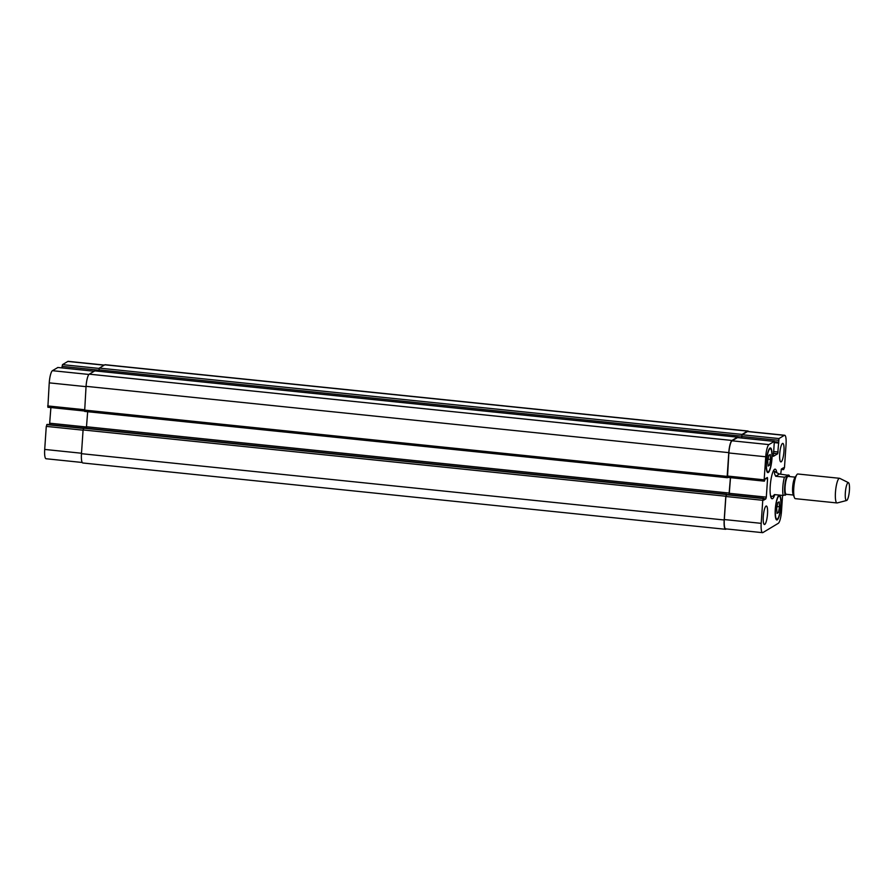 <?xml version="1.0" encoding="UTF-8"?>
<svg xmlns="http://www.w3.org/2000/svg" width="894" height="894" viewBox="0 0 894 894"><rect width="100%" height="100%" fill="white"/><g stroke="black" fill="none" stroke-linecap="round" stroke-linejoin="round"><path stroke-width="1.34" d="M771.008 497.533A14.874 3.196 95.9 0 0 771.701 496.226M774.249 471.563A14.874 3.196 95.9 0 0 773.824 470.132M774.64 495.108A14.874 3.196 -84.1 0 1 772.092 498.751A14.874 3.196 -84.1 0 1 770.326 484.816A14.874 3.196 -84.1 0 1 774.617 469.294A14.874 3.196 -84.1 0 1 775.143 469.16A14.874 3.196 -84.1 0 1 776.718 472.166M775.221 494.661L772.807 496.338L774.439 494.583L783.166 495.488L786.821 494.348M775.69 476.256C774.394 473.742 774.081 472.244 774.752 471.775L779.423 474.01L789.067 475.429L784.418 477.161L775.69 476.256L779.423 474.01M788.15 474.915L789.067 475.429A10.851 2.336 95.9 0 1 789.391 476.547M795.235 477.15L788.095 476.413A8.985 1.933 95.9 0 0 787.77 476.502A8.985 1.933 95.9 0 0 785.178 485.867A8.985 1.933 95.9 0 0 786.251 494.293L793.391 495.03M848.451 482.671L839.757 478.357A12.393 2.671 95.9 0 0 839.555 478.301L797.873 473.999A12.393 2.671 95.9 0 0 797.437 474.111A12.393 2.671 95.9 0 0 796.766 474.826L794.811 477.787A8.985 1.933 95.9 0 0 792.766 485.934A8.985 1.933 95.9 0 0 793.112 494.315L794.42 497.623A12.393 2.671 95.9 0 0 795.336 498.662L837.007 502.953A12.393 2.671 95.9 0 0 837.22 502.942L846.607 500.495A8.985 1.933 95.9 0 0 849.3 491.767A8.985 1.933 95.9 0 0 848.451 482.671A8.985 1.933 95.9 0 0 847.981 482.704A8.985 1.933 95.9 0 0 845.355 492.438A8.985 1.933 95.9 0 0 846.607 500.495M796.766 474.826A12.393 2.671 95.9 0 0 793.95 486.057A12.393 2.671 95.9 0 0 794.42 497.623M839.555 478.301A12.393 2.671 95.9 0 0 839.108 478.413A12.393 2.671 95.9 0 0 835.532 491.342A12.393 2.671 95.9 0 0 837.007 502.953M47.192 424.393L46.276 426.382L44.7 449.436A10.851 2.336 95.9 0 0 46.052 458.745L82.203 462.477M83.623 428.137L47.147 424.382L83.611 428.148M50.891 407.563L49.561 424.628M57.864 367.49L52.433 370.686A10.851 2.336 95.9 0 0 49.237 382.856L47.863 407.251L84.449 411.005L47.863 407.251M104.374 365.076L68.201 361.344A10.851 2.336 95.9 0 0 67.81 361.444L62.491 364.64L61.932 367.892M768.069 466.065L767.722 461.148L768.795 455.37L770.226 454.51L770.572 459.427L769.499 465.204L768.069 466.065M769.499 465.204L768.002 465.048M770.572 459.427L768.091 459.17M777.02 513.402L776.674 508.485L777.746 502.707L779.177 501.858L779.523 506.775L778.439 512.541L777.02 513.402M778.439 512.541L776.942 512.385M779.523 506.775L777.031 506.518M768.371 471.741A11.622 2.503 95.9 0 0 771.723 459.617A11.622 2.503 95.9 0 0 770.337 448.721A11.622 2.503 95.9 0 0 766.661 460.03A11.622 2.503 95.9 0 0 767.957 471.842A11.622 2.503 95.9 0 0 768.371 471.741M768.315 472.501A12.393 2.671 -84.1 0 1 767.879 472.613A12.393 2.671 -84.1 0 1 766.493 460.008A12.393 2.671 -84.1 0 1 770.416 447.95A12.393 2.671 -84.1 0 1 771.891 459.572A12.393 2.671 -84.1 0 1 768.315 472.501M777.311 519.079A11.622 2.503 95.9 0 0 780.663 506.954A11.622 2.503 95.9 0 0 779.289 496.069A11.622 2.503 95.9 0 0 775.612 507.367A11.622 2.503 95.9 0 0 776.897 519.191A11.622 2.503 95.9 0 0 777.311 519.079M777.266 519.85A12.393 2.671 -84.1 0 1 776.819 519.962A12.393 2.671 -84.1 0 1 775.444 507.356A12.393 2.671 -84.1 0 1 779.367 495.298A12.393 2.671 -84.1 0 1 780.842 506.92A12.393 2.671 -84.1 0 1 777.266 519.85M780.697 474.144L781.39 469.037L783.468 467.797L783.569 469.618L784.474 467.618L786.049 444.564A10.851 2.336 95.9 0 0 784.686 435.255A10.851 2.336 95.9 0 0 784.306 435.356L778.987 438.563L777.713 453.75L773.422 456.309L774.316 441.379L768.929 444.597A10.851 2.336 95.9 0 0 765.733 456.778L764.158 479.832L764.415 481.151L765.253 478.737L767.365 477.485L767.566 478.815L766.314 497.142L765.856 498.874L763.767 500.126L763.219 498.55L762.761 500.294L761.196 523.348A10.851 2.336 95.9 0 0 762.548 532.656A10.851 2.336 95.9 0 0 762.928 532.556L778.305 523.314A10.851 2.336 95.9 0 0 781.512 511.144L782.574 495.421M783.569 469.618L781.188 469.372L783.557 469.607M762.548 532.656L725.671 528.857A10.851 2.336 -84.1 0 1 724.319 519.548L725.883 496.494L726.766 494.494L763.644 498.304L83.958 427.935L83.086 429.936L81.466 453.683A10.851 2.336 95.9 0 0 82.818 462.98L725.559 529.293A10.851 2.336 -84.1 0 1 724.196 519.984L725.816 496.237L726.699 494.248M781.222 461.818A9.298 2 -84.1 0 1 780.887 461.907A9.298 2 -84.1 0 1 779.847 452.453A9.298 2 -84.1 0 1 782.798 443.402A9.298 2 -84.1 0 1 783.904 452.118A9.298 2 -84.1 0 1 781.222 461.818M764.772 524.42A9.298 2 -84.1 0 1 764.448 524.51A9.298 2 -84.1 0 1 763.409 515.056A9.298 2 -84.1 0 1 766.348 506.015A9.298 2 -84.1 0 1 767.454 514.721A9.298 2 -84.1 0 1 764.772 524.42M741.539 438.004L742.098 434.752L747.429 431.556A10.851 2.336 -84.1 0 1 747.809 431.456L784.686 435.255M764.303 481.14L727.481 477.351L728.856 452.967A10.851 2.336 -84.1 0 1 732.052 440.798L737.483 437.602M729.18 494.74L730.499 477.664M726.375 528.924L725.939 529.192A10.851 2.336 -84.1 0 1 725.559 529.293M729.012 494.717L730.432 477.664M727.884 477.396L727.37 477.72L727.168 476.39L728.789 452.643A10.851 2.336 -84.1 0 1 731.985 440.463L737.472 437.166L741.472 437.982L742.054 434.417L747.54 431.12A10.851 2.336 -84.1 0 1 747.932 431.02A10.851 2.336 -84.1 0 1 748.535 431.523M87.668 411.721L86.383 428.181M84.002 427.947L726.721 494.237M94.842 370.876L89.255 374.161A10.851 2.336 95.9 0 0 86.059 386.331L84.628 411.408L727.314 477.687M737.472 437.166L94.742 370.865L737.528 437.155M747.932 431.02L105.19 364.707A10.851 2.336 95.9 0 0 104.81 364.808L99.323 368.104L98.765 371.256M786.519 476.96A10.851 2.336 95.9 0 0 785.267 495.276M784.418 477.161A12.393 2.671 95.9 0 0 783.166 495.488M782.719 468.244L783.546 468.322M781.624 468.892L783.49 469.093M747.429 431.556L784.306 435.356M742.098 434.752L778.987 438.563M741.651 436.495L778.529 440.295M774.483 441.725L778.395 442.128M774.517 442.239L778.462 442.653L774.517 442.251M774.506 442.631L778.775 443.078M773.466 451.526L778.171 452.006M773.344 453.292L777.713 453.75M737.382 437.591L774.26 441.401M732.052 440.798L768.929 444.597M728.856 452.967L765.733 456.778M727.28 476.021L764.158 479.832M765.487 478.603L767.566 478.815M729.437 493.332L766.314 497.142M763.755 498.662L765.856 498.874M726.341 494.751L763.219 498.55M725.883 496.494L762.761 500.294M724.319 519.548L761.196 523.348M104.173 365.188L67.81 361.444M99.133 368.429L62.491 364.64M98.843 370.183L62.032 366.384M94.116 371.233L57.764 367.479M88.919 374.452L52.433 370.686M86.036 386.655L49.237 382.856M84.461 409.709L47.673 405.921M86.629 427.019L49.818 423.22M83.388 428.427L46.734 424.639M83.064 430.17L46.276 426.382M81.499 453.236L44.7 449.436M724.196 519.984L81.466 453.683M725.816 496.237L83.086 429.936M726.274 494.494L83.544 428.192M729.381 493.075L86.651 426.762M727.168 476.39L84.438 410.078M728.789 452.643L86.059 386.331M731.985 440.463L89.255 374.161M741.607 436.149L98.865 369.848M742.054 434.417L99.323 368.104M747.54 431.12L104.81 364.808M789.491 476.558L789.19 475.25M770.583 496.103L772.807 496.338M773.131 471.44L775.344 471.674M770.337 448.721L769.421 448.632M767.957 471.842L767.03 471.753M779.289 496.069L778.361 495.969M776.897 519.191L775.981 519.09M774.316 441.379L737.427 437.579M764.359 481.162L727.481 477.351M94.149 371.222L57.819 367.468M84.628 411.408L727.37 477.72"/></g></svg>

